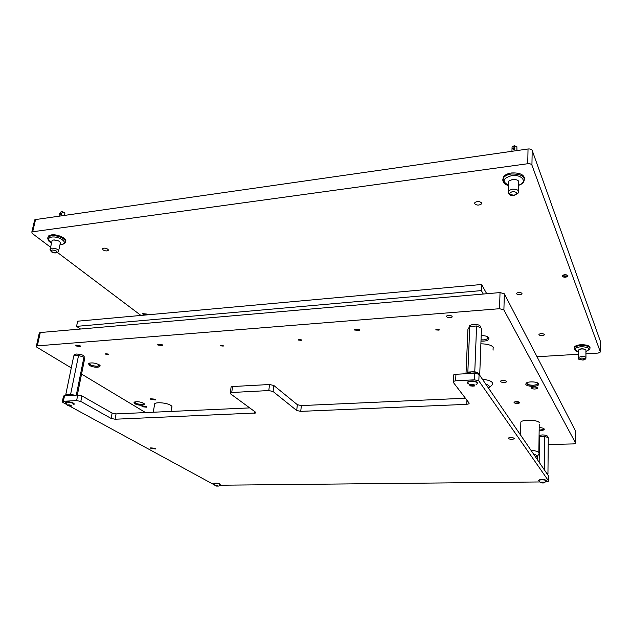 <?xml version="1.0" encoding="UTF-8"?>
<svg xmlns="http://www.w3.org/2000/svg" width="632" height="632" viewBox="0 0 632 632"><rect width="100%" height="100%" fill="white"/><g stroke="black" fill="none" stroke-linecap="round" stroke-linejoin="round"><path stroke-width="0.95" d="M506.477 381.333L506.374 381.925C504.249 382.81 502.298 382.716 500.528 381.633L500.639 381.033C502.772 380.148 504.715 380.243 506.477 381.333M155.203 399.219L155.456 399.93L150.819 399.44L150.558 398.721L155.203 399.219M359.703 329.651L359.648 330.473L354.631 330.038L354.686 329.217L359.703 329.651M452.149 316.316L451.991 317.122C450 318.007 448.191 317.88 446.587 316.75L446.745 315.937C448.744 315.052 450.545 315.178 452.149 316.316M162.171 344.717L162.353 345.554L157.913 345.04L157.724 344.195L162.171 344.717M80.027 345.649L80.335 346.51L76.038 345.965L75.729 345.104L80.027 345.649M301.298 339.834L301.306 340.332L298.344 340.055L298.336 339.55L301.298 339.834M439.161 329.675L439.082 330.141L435.835 329.92L435.914 329.446L439.161 329.675M223.191 345.593L223.262 346.099L220.434 345.799L220.37 345.293L223.191 345.593M108.309 354.062L108.475 354.568L105.828 354.252L105.663 353.746L108.309 354.062M519.717 402.394L519.63 402.892C517.616 403.714 515.759 403.627 514.053 402.631L514.14 402.134C516.162 401.312 518.019 401.399 519.717 402.394M520.815 423.701L520.847 421.978C523.209 419.166 538.132 419.838 539.467 422.824M153.26 412.23L154.706 403.682C156.689 401.841 167.29 402.947 170.759 405.357C172.102 406.257 172.378 407.04 171.58 407.711L170.98 411.432M480.984 341.083C484.499 341.296 487.051 340.814 488.639 339.621L489.002 337.883C487.77 336.382 485.163 335.6 481.197 335.545M89.278 365.43C93.37 367.303 96.894 367.721 99.856 366.686L99.145 364.751C95.069 362.855 91.529 362.428 88.527 363.463L89.278 365.43M539.136 430.992L544.152 429.886L544.294 429.073C543.623 428.243 541.916 427.722 539.175 427.516M525.832 384.43C526.812 386.618 536.529 387.045 538.377 384.975L538.63 383.798C537.737 381.602 527.918 381.151 526.085 383.229L525.832 384.43M134.577 403.714C138.321 405.317 141.544 405.665 144.254 404.733L143.669 403.263C139.941 401.644 136.71 401.296 133.976 402.221L134.577 403.714M537.421 387.874L537.303 388.411C535.146 389.32 533.203 389.233 531.457 388.159L531.567 387.613C533.732 386.713 535.683 386.8 537.421 387.874M146.387 406.518L146.656 407.198L142.129 406.724L141.852 406.044L146.387 406.518M39.208 333.364L40.274 332.535L500.031 292.577L504.352 293.801L575.602 431.103M504.352 293.801L503.894 309.925L575.626 443.095L575.602 430.858M575.626 443.095L573.429 443.917L548.221 444.549M145.565 412.57L81.552 374.081M71.282 367.903L36.814 347.181L36.372 346.131L37.312 345.878L499.541 308.716L500.031 292.577M480.881 343.824C487.359 343.903 491.601 345.143 493.6 347.537M503.894 309.925L499.541 308.716M514.875 403.145L519.773 402.655M80.541 329.035L76.559 326.373L77.633 321.19L481.592 284.495L481.363 290.602L483.29 294.03M481.592 284.495L486.735 293.73M76.559 326.373L481.363 290.602M514.282 438.339L514.179 438.829C512.046 439.572 510.087 439.461 508.302 438.513L508.404 438.016C510.545 437.281 512.505 437.384 514.282 438.339M155.267 448.341L155.535 448.941L150.89 448.467L150.621 447.859L155.267 448.341M63.413 396.477L64.519 395.758L63.382 401.281L76.622 400.593L77.744 395.032L81.923 395.901L80.817 401.454L76.622 400.593M64.519 395.758L77.744 395.032M231.012 387.59L231.115 386.887L232.56 386.539L269.54 384.509L273.814 385.473L273.079 391.516L268.798 390.56L269.54 384.509M232.56 386.539L231.731 392.496L268.798 390.56M453.5 375.716L453.673 374.879L455.949 374.278L474.758 373.251L479.072 374.326L548.758 476.291M479.072 374.326L478.827 380.891L548.718 481.157L548.766 476.03M548.718 481.157L545.534 481.892M539.617 481.955L219.691 485.226M214.177 484.768L69.741 406.171M66.265 404.275L62.789 402.387L62.371 401.502L63.382 401.281M455.949 374.278L455.64 380.804L474.498 379.824L474.758 373.251M231.731 392.496L230.285 392.835L230.411 393.728L255.644 412.246L255.755 413.004L115.071 419.229L111.121 418.431L112.117 413.091L81.923 395.901M112.117 413.091L116.059 413.897L115.071 419.229M249.727 407.901L116.059 413.897M455.64 380.804L453.357 381.396L453.183 382.218L469.149 403.113L469.007 403.801L466.772 404.346L300.729 411.369L296.7 410.492L297.348 404.693L273.814 385.473M297.348 404.693L301.369 405.586L300.729 411.369M465.413 398.223L301.369 405.586M111.121 418.431L80.817 401.454M478.827 380.891L474.498 379.824M296.7 410.492L273.079 391.516M469.189 327.344L469.339 325.551L473.289 324.319C478.724 324.398 481.086 325.512 480.352 327.653M466.811 373.686L467.309 372.998L471.33 371.932C475.493 371.9 478.021 372.627 478.89 374.12M469.781 326.491L476.583 325.986L474.774 371.703L467.846 372.082L469.781 326.491L467.933 329.138L466.005 373.733M467.846 372.082L466.574 373.702M476.583 325.986L481.473 328.15L479.759 373.717L474.774 371.703M479.159 374.444L479.759 373.717M539.072 435.488L542.161 434.927C546.024 435.029 547.77 435.646 547.407 436.775L547.399 437.36M537.484 455.901L537.437 459.504M539.057 436.886L539.483 436.53L539.159 462.024M539.483 436.53L544.784 436.38L544.428 469.71M544.784 436.38L548.284 437.692L547.952 473.637L546.87 473.265M547.391 474.032L547.952 473.637M74.623 355.437L74.821 354.497L76.543 354.031C81.923 354.355 84.475 355.429 84.198 357.262L84.103 357.736M66.368 395.537L66.55 394.692L68.288 394.297L74.221 395.229M78.542 355.484L70.658 394.131L65.823 394.4L73.77 355.84L78.542 355.484L83.945 357.199L84.538 359.245L77.333 395.055M65.823 394.4L66.305 395.664M74.386 395.221L70.658 394.131M83.945 357.199L76.298 395.111M481.466 202.88L481.268 204.057C478.803 205.526 476.607 205.416 474.672 203.725L474.869 202.532C477.342 201.063 479.538 201.181 481.466 202.88M544.302 334.431L544.239 334.928C542.335 335.947 540.558 335.908 538.914 334.802L538.978 334.304C540.881 333.285 542.659 333.325 544.302 334.431M107.859 249.237L108.175 250.517C106.674 251.228 104.936 250.999 102.977 249.845L102.653 248.55C104.169 247.847 105.9 248.076 107.859 249.237M567.923 275.702L567.805 276.334C565.687 277.567 563.799 277.527 562.14 276.231L562.259 275.592C564.392 274.359 566.28 274.391 567.923 275.702M144.578 315.107L143.03 314.46L142.777 313.622L147.059 314.096L147.359 314.855M521.993 293.367L521.913 293.991C519.978 295.073 518.201 295.026 516.573 293.833L516.66 293.209C518.596 292.118 520.381 292.174 521.993 293.367M34.523 220.584L35.55 219.565L528.028 148.994C530.177 148.804 531.559 149.286 532.191 150.424L531.931 165.142L600.376 352.008L600.242 341.114M532.191 150.424L600.242 340.869M600.376 352.008L598.228 353.067L585.935 353.809M578.383 354.26L537.074 356.74M140.952 315.439L57.536 252.516M50.592 247.27L32.224 233.421L31.813 232.086L32.682 231.762L527.744 163.728L528.028 148.994M531.931 165.142C531.299 164.028 529.9 163.554 527.744 163.728M578.375 350.792L578.367 350.025L581.551 348.951C584.742 348.959 586.204 349.559 585.919 350.744L585.959 357.443M580.152 349.141L581.835 348.524L584.118 349.117M590.075 348.011C589.964 345.775 586.915 344.677 580.919 344.717C577.616 344.985 575.452 345.72 574.425 346.928L574.259 348.216M512.813 148.828L513.863 149.713L514.93 148.828L514.638 148.062L512.813 148.828L512.631 148.354L514.456 147.588L514.638 148.062M508.736 183.43L508.799 181.084L512.505 179.441C517.545 179.409 519.551 180.713 518.509 183.351L518.335 190.69M512.599 179.433L514.835 179.417M512.955 146.3L514.258 145.779L516.202 146.269M516.944 150.582L516.873 146.679L513.958 146.031L512.07 146.924L512.038 148.188M524.655 179.085C524.197 174.614 519.773 172.576 511.399 172.978C507.946 173.492 505.434 174.606 503.854 176.336L502.914 179.693M59.756 214.359L59.574 213.79L60.727 213.031L60.917 213.6L59.756 214.359L60.672 214.896L61.604 214.161L60.814 213.103M51.879 241.566L52.116 240.523L53.515 240.01C58.302 240.263 60.546 241.448 60.245 243.565L58.681 250.62M54.486 239.955L58.594 240.942M64.393 215.433L64.914 213.158L61.367 211.791L61.952 211.53L64.448 212.589M65.602 241.653C67.624 238.706 57.52 233.872 51.366 234.899L48.514 235.965L47.874 237.593M61.367 211.791L60.522 212.636M470.508 385.267L472.365 386.136L474.221 386.01L474.735 385.322L472.325 384.619L470.469 384.754L470.508 385.267M470.469 384.675C474.008 384.367 475.288 384.817 474.308 386.041L470.785 386.002C469.592 385.552 469.481 385.109 470.469 384.675M467.98 383.703L467.53 382.581L468.754 381.768C474.521 381.017 477.302 381.752 477.097 383.972M477.492 383.087C476.552 381.112 473.644 380.527 468.77 381.325L467.901 381.76L467.633 382.905M473.384 384.849L472.507 384.849M67.924 405.42L71.361 406.021L69.544 405.017L67.442 404.978L67.924 405.42M67.347 404.946C69.694 404.717 71.061 405.088 71.456 406.044L67.379 405.404L67.347 404.946M65.799 403.358L65.807 402.521C67.513 401.312 75.848 403.548 73.77 404.654L73.762 404.654M74.007 404.148C75.319 402.955 67.442 401.012 65.886 402.15L65.807 402.521M541.055 482.469L542.351 482.982L544.326 482.564L541.703 482.169L541.079 482.69M541.111 482.137C543.876 482.034 544.792 482.311 543.868 482.967L540.747 482.729L541.111 482.137M538.891 480.976L538.812 480.359L539.839 479.964C543.883 479.633 546.009 480.043 546.214 481.189M546.309 480.747C545.787 479.649 543.639 479.269 539.839 479.617L538.725 480.454M215.559 485.724L218.198 486.134L217.053 485.526L215.559 485.724M215.267 485.439C217.282 485.36 218.277 485.597 218.238 486.166L215.267 485.439M213.845 484.112L214.09 483.559C217.511 483.33 219.517 483.757 220.11 484.831M220.189 484.499C219.478 483.433 217.455 483.014 214.13 483.251L214.256 484.041M567.797 275.481L565.213 276.453L562.275 275.568M567.836 275.528L567.015 276.121L562.235 275.623M143.432 313.97L142.919 313.519M147.319 314.357L146.055 314.625M143.748 314.151L142.879 313.543M147.296 314.317L144.404 314.436L142.998 313.63M40.274 332.535L37.312 345.878M539.143 430.06L539.531 430.052C542.572 429.839 543.773 429.247 543.125 428.275C543.773 429.247 542.572 429.839 539.531 430.052L539.554 430.076C542.169 429.886 543.583 429.404 543.82 428.622C543.583 429.404 542.169 429.886 539.578 430.076L539.143 430.084M481.031 339.826L483.472 339.866C487.667 339.297 488.852 338.167 487.027 336.477M488.639 339.621L488.71 337.512L488.299 338.017C488.481 338.626 486.909 339.266 483.583 339.921M89.831 362.997C89.191 364.783 91.64 365.865 97.186 366.236C99.034 366.054 99.651 365.541 99.05 364.688M99.817 365.272L97.431 366.268M527.428 382.486C526.266 384.169 528.21 385.093 533.266 385.251C536.987 384.872 538.251 384.019 537.066 382.684M538.203 383.316L538.029 383.521C537.437 384.501 535.873 385.093 533.337 385.283M135.027 401.818C134.774 403.248 136.97 404.093 141.631 404.362C143.29 404.243 143.93 403.848 143.543 403.184M466.772 404.346L466.945 400.23M254.301 413.336L254.546 411.432M35.55 219.565L32.682 231.762M578.351 358.17L578.391 357.475L581.582 356.424C584.79 356.44 586.251 357.033 585.967 358.202C585.382 359.426 584.284 360.027 582.664 360.011M582.578 359.932C585.69 359.102 585.422 358.463 581.78 358.02C578.675 358.858 578.936 359.49 582.578 359.932M574.283 349.054L574.425 347.711C575.452 346.51 577.616 345.775 580.927 345.507C587.468 345.53 590.454 346.755 589.877 349.188L585.919 351.558M585.919 351.479C591.22 348.88 589.601 347.26 581.061 346.628C574.235 347.853 573.335 349.48 578.375 351.526M509.969 194.095C508.041 193.171 507.567 192.057 508.531 190.745L512.252 189.134C517.316 189.102 519.322 190.398 518.279 193.005L514.385 195.414M514.124 195.217C518.201 193.4 517.687 192.168 512.584 191.504C508.531 193.321 509.044 194.561 514.124 195.217M505.608 183.778C502.606 181.874 502.013 179.733 503.823 177.347C505.403 175.633 507.915 174.511 511.367 173.998C521.7 173.919 525.8 176.589 523.675 182.008C523.154 183.177 521.408 184.307 518.461 185.405M518.461 185.215C528.076 182.545 522.158 173.998 511.604 175.664C502.709 178.343 501.737 181.55 508.681 185.287M50.031 249.593L50.284 248.629L51.69 248.115C56.493 248.376 58.744 249.553 58.452 251.639L56.564 252.84M55.908 252.729C57.749 251.441 56.54 250.533 52.282 250.003C50.449 251.299 51.658 252.208 55.908 252.729M47.74 238.698L48.316 236.818L51.168 235.76C57.931 234.622 68.627 240.365 64.954 243.067L61.723 244.616M60.008 244.624L61.264 244.537C69.662 243.699 59.613 235.831 51.579 237.087C47.455 238.122 47.479 239.97 51.642 242.625M472.475 386.073L472.515 384.548M470.635 385.204L470.611 385.67M471.496 384.754L471.448 385.947M473.581 384.959L473.534 386.01M70.16 406.021L70.318 405.254L70.128 406.052M68.517 405.017L68.374 405.736M69.465 404.962L69.259 405.973M542.446 482.177L542.438 482.959M541.679 482.161L541.671 482.84M543.283 482.184L543.275 482.935M217.203 485.613L217.147 486.134M215.875 485.494L215.812 485.921M216.547 485.416L216.452 486.079M217.811 485.692L217.756 486.134M488.591 388.214L491.925 385.133C494.003 382.289 490.843 380.314 482.429 379.216M488.394 387.922C490.171 386.547 489.31 385.283 485.803 384.145M535.628 456.865C537.113 456.541 538.18 455.585 538.835 453.997C539.989 452.22 537.398 450.956 531.077 450.221M535.509 456.691C537.137 455.791 536.552 454.937 533.748 454.124M506.374 381.925L506.39 381.215M155.456 399.93L155.527 399.503M359.648 330.473L359.719 329.667M451.991 317.122L452.038 316.174M162.353 345.554L162.448 344.993M80.335 346.51L80.43 346.02M301.306 340.332L301.353 339.898M439.082 330.141L439.106 329.612M519.63 402.892L519.646 402.3M539.222 424.246L538.859 452.417M493.055 350.191L493.158 346.976M100.077 365.58L99.856 366.686M544.16 428.899L544.152 429.886M538.393 383.49L538.377 384.975M144.396 403.895L144.254 404.733M537.303 388.411L537.311 387.74M39.334 332.795L36.372 346.131M481.031 339.898L483.519 339.921M88.859 363.274C89.475 364.964 92.288 365.968 97.296 366.276M526.266 383.079C527.159 384.651 529.505 385.394 533.297 385.291M134.332 402.023C134.916 403.342 137.373 404.132 141.71 404.393M141.805 404.393L144.088 403.564M514.179 438.829L514.195 438.245M255.834 412.412L255.755 413.004M230.285 392.835L231.115 386.887M469.039 402.971L469.007 403.801M453.357 381.396L453.673 374.879M63.516 395.988L62.371 401.502M469.268 327.234L469.339 325.551M467.285 373.662L467.309 372.998M74.552 355.784L74.821 354.497M66.344 395.656L66.55 394.692M481.268 204.057L481.323 202.651M544.239 334.928L544.239 334.336M108.175 250.517L108.317 249.782M567.805 276.334L567.805 275.568M147.311 314.862L147.382 314.46M521.913 293.991L521.921 293.248M34.681 219.897L31.813 232.086M578.375 351.613C575.665 351.503 574.346 350.199 574.425 347.711L574.425 346.928M578.367 350.025L578.391 357.475C579.149 359.513 576.937 359.031 582.625 360.011M512.07 146.924L511.952 151.293M508.681 185.524C503.751 184.489 502.132 181.763 503.823 177.347L503.854 176.336M508.799 181.084L508.531 190.745C508.183 194.474 510.087 196.039 514.266 195.43M61.952 211.53L61.415 211.783M60.648 212.076L60.451 212.976M60.08 214.619L59.748 216.097M51.611 242.743C48.506 241.764 47.408 239.789 48.316 236.818L48.514 235.965M59.985 244.742L61.502 244.647M52.116 240.523L50.284 248.629C50.291 251.757 52.282 253.179 56.264 252.887M519.117 402.774L518.422 402.695M475.888 384.935L476.504 384.303M467.877 382.202L467.901 381.76M470.785 386.002L467.53 382.581M474.166 385.046L474.142 385.512M70.278 405.246L70.097 406.115M67.379 405.404L65.625 402.687M544.468 482.674L545.977 481.339M540.747 482.729L538.685 480.525M219.423 485.471L219.96 484.91M215.157 485.739L213.735 483.764M520.847 421.978L520.586 434.911"/></g></svg>
